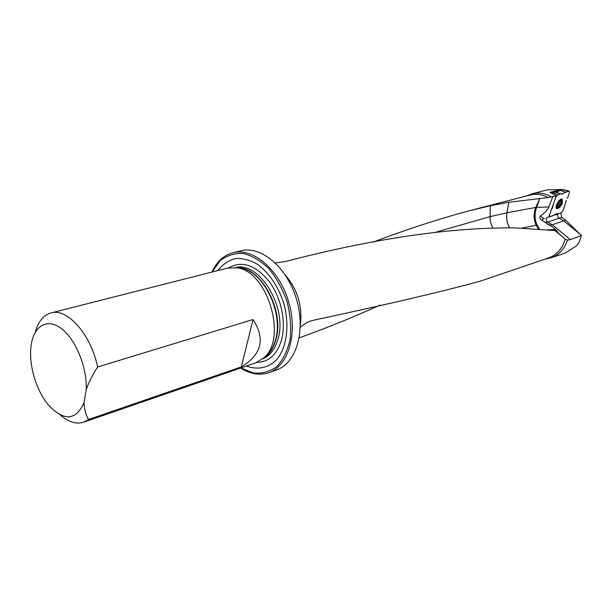 <?xml version="1.0" encoding="UTF-8"?>
<svg xmlns="http://www.w3.org/2000/svg" width="612" height="612" viewBox="0 0 612 612"><rect width="100%" height="100%" fill="white"/><g stroke="black" fill="none" stroke-linecap="round" stroke-linejoin="round"><path stroke-width="0.92" d="M546.524 217.834L560.806 212.976L561.671 217.306L547.725 222.125C546.225 220.97 545.827 219.547 546.524 217.834L548.765 217.038L556.362 195.695L548.191 197.592L508.832 202.243L506.966 212.769L535.791 207.43L539.929 198.25L536.586 207.353C533.878 215.562 534.911 222.883 539.685 229.324M526.458 195.978L531.912 193.82L547.449 189.819L560.89 189.552L550.012 192.398L556.362 195.695M531.912 193.82C538.369 192.237 544.787 193.216 551.175 196.758M539.379 229.293L536.326 225.637C533.534 219.7 533.35 213.634 535.791 207.43L548.903 206.933L552.743 196.666M548.903 206.933C547.862 209.641 545.032 212.624 540.419 215.883C539.455 217.115 539.631 218.346 540.947 219.586L553.546 227.718M549.125 224.979L552.338 224.818L565.633 220.159L581.4 235.498L579.159 242.245L576.374 245.932L565.633 252.878L551.052 257.851L545.307 259.037M581.4 235.498L570.399 239.667L567.454 240.141C564.379 249.084 558.917 254.982 551.052 257.851M561.671 217.306L565.633 220.159M567.454 240.141L565.22 239.101C562.397 248.61 556.905 254.867 548.742 257.866L480.236 281.183C442.644 291.48 387.893 304.309 315.976 319.693L311.822 320.703C308.035 321.683 304.195 323.878 300.293 327.298M565.22 239.101L554.946 230.594L515.931 227.924C451.327 227.151 374.353 238.382 285.016 261.615L275.331 262.953M508.832 202.243L490.327 205.785L469.121 210.796L529.969 195.075C536.051 193.568 542.125 194.409 548.191 197.592M380.029 305.082C356.574 315.868 329.638 326.8 299.222 337.893M469.121 210.796C437.855 219.249 405.863 229.684 373.129 242.107M246.345 366.06C257.491 370.153 268.347 368.042 276.601 359.833C286.898 347.57 289.866 325.003 283.685 302.894C277.947 286.095 269.326 273.296 257.828 264.506C250.232 260.085 242.78 258.096 235.482 258.532C228.559 260.398 222.669 264.415 217.803 270.58M240.837 367.957L253.59 373.006C262.166 373.756 269.969 371.568 276.991 366.435C283.211 359.657 287.579 350.661 290.103 339.453C291.335 327.366 290.348 314.836 287.135 301.861C282.698 289.254 276.647 278.231 268.989 268.806C260.727 260.819 252.136 255.701 243.224 253.452C234.534 253.016 226.807 255.464 220.045 260.796L212.157 272.019M211.928 272.072C216.702 261.638 223.74 255.181 233.042 252.702C253.054 247.455 279.103 269.487 288.52 301.448C298.189 333.341 288.504 366.045 268.897 372.639C259.756 375.676 250.331 374.146 240.608 368.034M35.374 332.056C38.281 321.484 43.475 315.119 50.957 312.954L227.603 268.094L236.89 267.827C267.528 270.864 287.755 338.543 263.81 357.89L255.9 362.763L83.607 422.203C76.171 424.498 68.337 422.028 60.098 414.791M50.957 312.954C67.221 307.744 90.981 334.404 97.622 367.024C92.68 374.513 88.885 382.033 86.223 389.561L83.989 402.772C84.288 409.283 85.802 414.859 88.526 419.503L83.607 422.203M86.223 389.561C87.287 367.506 75.651 339.155 61.33 328.522C47.025 317.62 33.545 326.074 31.09 345.78C28.42 364.691 36.376 391.32 48.991 405.664C64.344 421.393 76.01 420.429 83.989 402.772M88.526 419.503L241.335 366.902C261.676 354.631 265.577 338.841 253.031 319.533L97.622 367.024M253.031 319.533L241.335 366.902M268.897 372.639L276.678 369.855C296.3 363.253 306.046 330.732 296.453 299.077C287.097 267.345 261.11 245.511 241.082 250.759L233.042 252.702M557.081 231.206L553.386 227.641L556.866 230.755L558.435 233.348L554.946 230.594M436.494 231.979L489.914 216.671L506.935 212.777L508.802 202.251M538.667 229.24L536.058 225.292L521.699 228.154M492.729 227.825L491.046 224.076L490.028 219.173L490.327 205.785M509.498 227.779C507.011 223.212 506.155 218.209 506.935 212.777M506.966 212.777C506.201 218.209 507.065 223.212 509.559 227.779M562.428 202.916C560.676 206.795 558.794 208.7 556.775 208.638C553.959 207.72 559.628 197.722 562.176 199.114L562.428 202.916M556.216 192.398L560.408 190.309L565.779 192.206L569.145 191.151L562.734 189.567L569.053 191.158M556.339 192.336L561.479 194.18L565.779 192.206L560.24 190.378L558.175 190.493L560.294 189.873M561.135 193.95L560.577 193.843L561.135 193.95M551.917 193.132L552.911 192.658L557.83 194.708L556.01 196.75L557.83 194.708L560.577 193.843L555.13 192.069M555.75 197.431L554.028 202.281L555.734 197.462M552.559 207.606L554.021 202.274L552.559 207.606L551.71 209.388L552.559 207.606L552.208 207.376M549.469 215.049L551.022 210.696L549.469 215.049L549.882 216.64L549.469 215.049M553.034 215.577L550.219 216.541L553.034 215.577M556.882 213.596L553.217 215.5L557.8 213.603L556.882 213.596M561.097 212.838L558.412 213.749L561.097 212.838L562.933 210.689L561.097 212.838M563.124 210.184L562.933 210.689L563.124 210.184M564.738 205.724L563.139 210.153L564.738 205.724M566.314 200.208L564.83 205.456L566.314 200.208M567.263 198.296L567.852 197.148L567.263 198.296M569.428 192.795L567.852 197.148L569.428 192.795L569.145 191.151L569.428 192.795M560.408 190.309L562.474 189.659M560.011 189.904L562.795 189.552L569.145 191.151M551.022 192.765L552.766 192.237M552.911 192.658L554.755 192.084M555.061 192.046L558.175 190.493M561.281 202.541L561.464 201.792L560.829 201.937L560.615 201.019L558.871 202.626L557.494 205.976L558.144 205.831L558.358 206.741L560.095 205.135L561.281 202.541L559.926 201.769M561.625 203.176L559.139 206.81C553.156 210.467 561.648 195.496 561.946 201.868L561.625 203.176M559.116 206.833L556.652 207.896L556.063 207.047M560.592 199.397L561.472 199.39L561.908 202.128M557.83 194.708L560.577 193.843M562.114 194.05L565.779 192.206M565.962 192.13L568.747 191.242L562.459 189.666M570.399 239.667L552.338 224.818L547.725 222.125L544.917 222.393M542.775 220.955L542.89 217.933L544.359 218.53M580.054 234.189L563.683 220.848L559.1 218.193C557.609 217.061 557.211 215.653 557.914 213.963M540.419 215.883L542.89 217.933M285.452 275.255C297.662 289.683 302.626 306.268 300.331 325.026M235.383 267.605C259.128 260.819 287.701 307.362 278.093 338.704C275.216 349.001 270.076 355.733 262.67 358.9M236.653 267.788C260.024 265.44 284.894 309.94 275.951 339.408C273.579 348.121 269.471 354.34 263.634 358.051M228.62 267.865C241.794 260.391 255.25 264.851 269.005 281.237C281.053 297.187 286.362 321.866 281.635 339.561C277.137 354.501 268.882 362.113 256.879 362.396M236.89 267.827L240.715 268.178C263.145 270.81 283.708 312.38 275.561 339.599C273.763 346.338 270.841 351.632 266.809 355.495L263.764 357.928M564.754 238.757L558.067 232.981M554.977 229.485L546.906 229.905M558.335 190.431L560.401 190.317M551.336 192.619L552.743 192.704M554.793 192.069L552.475 192.26M558.259 205.946L558.871 206.29M558.266 204.094L560.095 205.135M558.442 202.97L560.668 204.24M557.853 232.751L565.121 239.032M541.849 220.328L540.947 219.586M548.643 224.734L546.906 223.717M562.872 189.552L569.244 191.158M560.148 189.873L562.811 189.544M555.076 192.053L560.89 193.805M552.59 192.237L554.908 192.038M561.946 201.868L562.091 201.172M559.139 206.81L558.641 207.246M561.472 199.39L561.082 199.168M556.492 207.797L556.094 207.575M560.072 201.509L560.783 201.914M557.524 205.479L558.144 205.831"/></g></svg>
